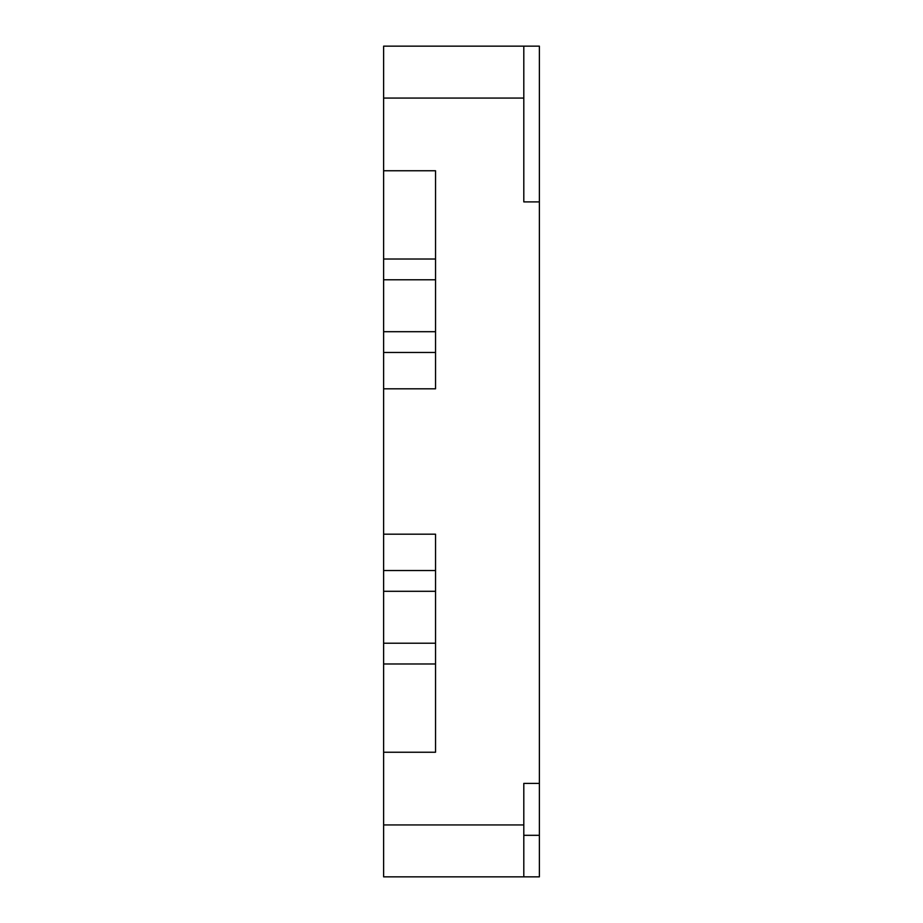 <?xml version="1.0" encoding="UTF-8"?>
<svg xmlns="http://www.w3.org/2000/svg" width="923" height="923" viewBox="0 0 923 923"><rect width="100%" height="100%" fill="white"/><g stroke="black" fill="none" stroke-linecap="round" stroke-linejoin="round"><path stroke-width="1.38" d="M383.622 824.931L383.622 876.85L539.378 876.85L539.378 783.396L523.803 783.396L523.803 824.931L383.622 824.931L383.622 752.245L435.541 752.245L435.541 534.186L383.622 534.186L383.622 98.069L523.803 98.069L523.803 201.906L539.378 201.906L539.378 46.15L383.622 46.15L383.622 98.069M435.541 591.297L383.622 591.297L383.622 534.186M435.541 643.216L383.622 643.216L383.622 591.297M383.622 752.245L383.622 643.216M383.622 388.814L435.541 388.814L435.541 170.755L383.622 170.755M435.541 279.784L383.622 279.784M435.541 331.703L383.622 331.703M539.378 783.396L539.378 201.906M523.803 98.069L523.803 46.15M523.803 876.85L523.803 824.931M435.541 663.983L383.622 663.983M435.541 570.529L383.622 570.529M435.541 259.017L383.622 259.017M435.541 352.471L383.622 352.471M539.378 835.315L523.803 835.315"/></g></svg>
